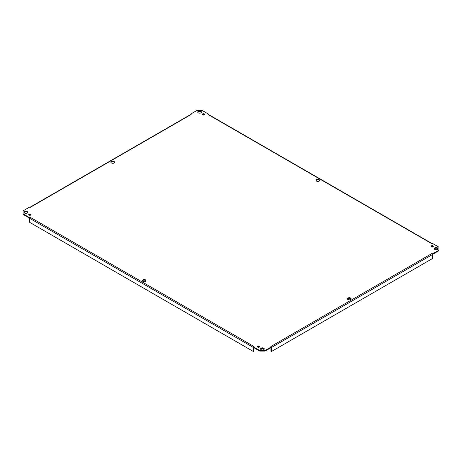 <?xml version="1.0" encoding="UTF-8"?>
<svg xmlns="http://www.w3.org/2000/svg" width="462" height="462" viewBox="0 0 462 462"><rect width="100%" height="100%" fill="white"/><g stroke="black" fill="none" stroke-linecap="round" stroke-linejoin="round"><path stroke-width="0.69" d="M145.957 280.913A1.854 1.068 0 0 0 144.173 280.128A1.854 1.068 0 0 0 142.388 280.913M142.868 281.387A1.854 1.068 180 0 1 142.325 280.63A1.854 1.068 180 0 1 144.173 279.562A1.854 1.068 180 0 1 146.027 280.63A1.854 1.068 180 0 1 144.883 281.618A1.854 1.068 180 0 1 142.868 281.387M319.612 180.654A1.854 1.068 0 0 0 317.827 179.868A1.854 1.068 0 0 0 316.043 180.654M316.516 181.127A1.854 1.068 180 0 1 315.973 180.371A1.854 1.068 180 0 1 317.827 179.302A1.854 1.068 180 0 1 319.675 180.371A1.854 1.068 180 0 1 318.532 181.358A1.854 1.068 180 0 1 316.516 181.127M114.541 162.514A1.854 1.068 0 0 0 112.751 161.729A1.854 1.068 0 0 0 110.967 162.514M111.446 162.988A1.854 1.068 180 0 1 110.903 162.231A1.854 1.068 180 0 1 112.751 161.163A1.854 1.068 180 0 1 114.605 162.231A1.854 1.068 180 0 1 113.461 163.219A1.854 1.068 180 0 1 111.446 162.988M351.033 299.053A1.854 1.068 0 0 0 349.249 298.267A1.854 1.068 0 0 0 347.459 299.053M347.938 299.526A1.854 1.068 180 0 1 347.395 298.77A1.854 1.068 180 0 1 349.249 297.701A1.854 1.068 180 0 1 351.097 298.77A1.854 1.068 180 0 1 349.953 299.757A1.854 1.068 180 0 1 347.938 299.526M190.581 114.541L190.581 114.154L191.153 114.484A0.808 0.468 -120 0 0 190.748 114.443L29.811 207.363M191.153 114.484L30.053 207.496A0.808 0.468 -120 0 0 30.018 207.478M30.053 207.496L29.476 207.167L23.1 210.851L23.1 213.871L29.476 217.556L30.053 217.227A0.808 0.468 120 0 0 29.476 218.214L29.476 222.234L253.424 351.53L253.424 347.511A0.808 0.468 120 0 1 253.43 347.418L259.8 351.097L265.038 351.097L271.419 347.418A0.808 0.468 60 0 1 271.419 347.511L271.419 351.53L270.928 351.247L270.928 347.701M432.524 254.4L438.9 250.722L438.9 250.156L432.524 253.834L432.513 254.4M23.1 213.871L23.1 214.437L29.476 218.122L29.476 217.556M264.206 349.18A1.854 1.068 0 0 0 262.422 348.394A1.854 1.068 0 0 0 260.637 349.18M437.855 248.926A1.854 1.068 0 0 0 436.07 248.14A1.854 1.068 0 0 0 434.286 248.926M201.363 112.387A1.854 1.068 0 0 0 199.578 111.602A1.854 1.068 0 0 0 197.794 112.387M27.714 212.641A1.854 1.068 0 0 0 25.93 211.856A1.854 1.068 0 0 0 24.145 212.641M259.54 346.916A1.155 0.67 0 0 0 258.495 346.529A1.155 0.67 0 0 0 257.444 346.916M433.194 246.656A1.155 0.67 0 0 0 432.143 246.275A1.155 0.67 0 0 0 431.098 246.656M204.556 114.657A1.155 0.67 0 0 0 203.505 114.27A1.155 0.67 0 0 0 202.46 114.657M30.902 214.911A1.155 0.67 0 0 0 29.857 214.53A1.155 0.67 0 0 0 28.806 214.911M190.581 114.154L196.962 110.47L202.2 110.47L208.576 114.154L208.576 114.541M30.053 217.221L253.996 346.517L253.424 346.847L253.424 347.418M271.419 347.418L271.419 346.847L265.038 350.531L259.8 350.531L253.424 346.847M271.419 346.847L270.848 346.517A0.808 0.468 60 0 1 270.882 346.54M270.842 346.517L431.947 253.505L432.524 253.834M431.982 243.757A0.808 0.468 -60 0 0 431.947 243.78L432.524 243.445L438.9 247.13L438.9 250.156M431.947 243.78L208.004 114.484L208.576 114.154M261.111 349.653A1.854 1.068 180 0 1 260.568 348.897A1.854 1.068 180 0 1 262.422 347.828A1.854 1.068 180 0 1 264.27 348.897A1.854 1.068 180 0 1 263.126 349.884A1.854 1.068 180 0 1 261.111 349.653M434.765 249.399A1.854 1.068 180 0 1 434.222 248.643A1.854 1.068 180 0 1 436.07 247.574A1.854 1.068 180 0 1 437.924 248.643A1.854 1.068 180 0 1 436.781 249.63A1.854 1.068 180 0 1 434.765 249.399M198.267 112.861A1.854 1.068 180 0 1 197.73 112.104A1.854 1.068 180 0 1 199.578 111.036A1.854 1.068 180 0 1 201.432 112.104A1.854 1.068 180 0 1 200.289 113.092A1.854 1.068 180 0 1 198.267 112.861M24.619 213.115A1.854 1.068 180 0 1 24.076 212.358A1.854 1.068 180 0 1 25.93 211.29A1.854 1.068 180 0 1 27.778 212.358A1.854 1.068 180 0 1 26.634 213.346A1.854 1.068 180 0 1 24.619 213.115M257.675 347.101A1.155 0.67 180 0 1 257.334 346.633A1.155 0.67 180 0 1 258.495 345.963A1.155 0.67 180 0 1 259.65 346.633A1.155 0.67 180 0 1 258.934 347.251A1.155 0.67 180 0 1 257.675 347.101M431.329 246.847A1.155 0.67 180 0 1 430.988 246.373A1.155 0.67 180 0 1 432.143 245.703A1.155 0.67 180 0 1 433.304 246.373A1.155 0.67 180 0 1 432.588 246.991A1.155 0.67 180 0 1 431.329 246.847M202.691 114.842A1.155 0.67 180 0 1 202.35 114.374A1.155 0.67 180 0 1 203.505 113.704A1.155 0.67 180 0 1 204.666 114.374A1.155 0.67 180 0 1 203.95 114.986A1.155 0.67 180 0 1 202.691 114.842M29.037 215.101A1.155 0.67 180 0 1 28.696 214.628A1.155 0.67 180 0 1 29.857 213.958A1.155 0.67 180 0 1 31.012 214.628A1.155 0.67 180 0 1 30.296 215.246A1.155 0.67 180 0 1 29.037 215.101M431.947 253.505A0.808 0.468 60 0 1 432.524 254.498L432.524 258.518L271.419 351.53M265.038 351.097L265.038 350.531M253.915 347.701L253.915 351.247L253.424 351.53M259.8 350.531L259.8 351.097M432.524 246.31L432.524 247.008M432.034 247.037L432.034 246.275M208.004 114.484A0.808 0.468 -60 0 1 208.408 114.443L432.189 243.641M271.419 347.511L432.524 254.498M29.476 218.214L253.424 347.511"/></g></svg>
